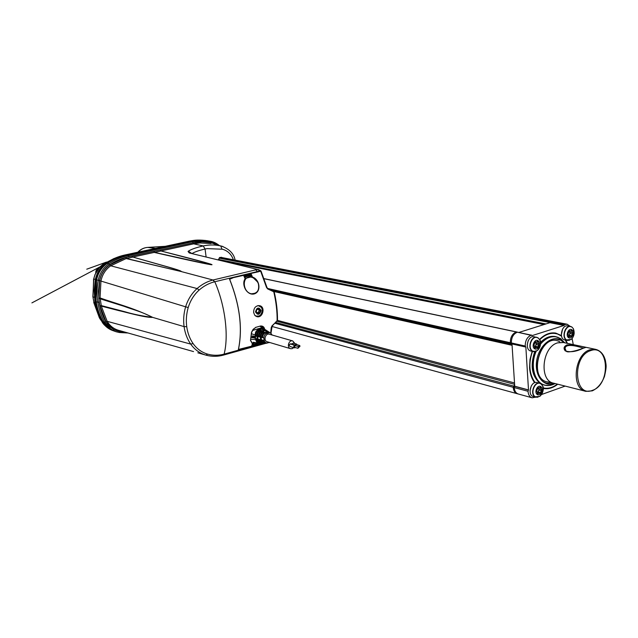 <?xml version="1.0" encoding="UTF-8"?>
<svg xmlns="http://www.w3.org/2000/svg" width="638" height="638" viewBox="0 0 638 638"><rect width="100%" height="100%" fill="white"/><g stroke="black" fill="none" stroke-linecap="round" stroke-linejoin="round"><path stroke-width="0.96" d="M258.191 283.28C256.707 279.978 254.387 277.937 251.213 277.155C241.658 275.169 242.344 291.981 251.189 293.775C257.13 293.767 259.53 290.457 258.398 283.862L258.191 283.28M245.12 278.463L250.614 277.036M250.072 275.281L244.274 276.429L249.562 275.137M255.336 293.233L251.268 293.847C248.015 292.97 245.75 290.761 244.482 287.212C243.453 284.077 243.676 281.35 245.151 279.013L245.12 278.766C241.084 284.221 246.81 295.649 254.052 293.974C261.492 291.981 260.017 279.603 252.441 277.004L257.553 281.956M250.008 274.643L249.219 274.834L250.064 275.058L250.997 273.566L252.441 277.004L251.555 277.123L252.193 277.426M241.523 348.986L238.46 349.441C242.783 328.363 239.848 304.964 229.656 279.253L232.655 277.801L243.541 275.201L245.223 278.894M251.555 277.123L251.244 275.305L250.064 275.058M262.585 343.196L259.993 343.922L259.475 343.427M259.379 343.372L259.762 343.85L259.881 343.22M267.673 288.336L273.965 291.391L274.109 291.997M249.992 274.452L250.718 273.59M251.444 276.956L252.169 277.139L250.774 273.503L260.671 271.19L266.532 287.483L267.673 288.926L274.22 291.981C276.509 301.83 277.594 311.328 277.49 320.483L272.011 325.866L271.246 327.509L270.671 333.124M250.208 275.09L251.26 275.425M229.536 279.101L232.655 277.801L243.684 275.321L245.207 278.758M252.417 343.659L251.643 346.179M250.567 340.461L252.473 343.411L251.779 346.147L238.46 349.441M251.428 332.853L250.503 340.493L252.385 343.691M251.476 332.821L253.063 329.543L255.886 327.342L253.382 329.128L251.739 331.792L250.503 340.493M264.674 329.264C264.196 326.935 262.816 325.843 260.511 325.994L255.91 327.318M264.347 329.048L261.955 326.233L260.448 326.122M277.315 320.667L277.131 320.603C277.219 311.448 276.118 301.941 273.838 292.092M277.355 320.364L277.044 320.954M267.673 288.926L266.836 287.467L267.641 288.312M258.494 271.644L260.902 271.07M250.901 273.455L258.542 271.756M229.656 279.253L232.79 277.921M252.496 343.547L251.731 346.211L241.65 348.954M255.918 327.222L252.975 329.559L251.38 332.861M262.37 343.204L260.041 343.85L260.2 343.22M271.477 326.959L271.246 327.509M261.046 271.086L266.939 287.403L266.532 287.483M253.621 312.453L254.721 315.22L256.899 316.663C262.792 318.37 265.791 306.758 259.586 305.682C255.71 305.57 253.717 307.827 253.621 312.453M567.868 325.914L567.756 325.89C561.607 324.439 558.617 339.113 564.877 339.934L567.445 340.469M571.919 327.079L573.355 328.674C574.91 332.884 574.176 336.473 571.146 339.448L566.56 339.934C561.089 336.465 566.512 323.386 571.919 327.079M568.57 337.661C565.26 335.54 568.625 327.525 571.887 329.75C575.173 331.888 571.831 339.847 568.57 337.661M569.447 336.84L570.324 336.027L571.154 337.039L572.422 334.041L572.701 332.613L572.134 332.701L571.632 329.99L570.141 331.377L569.303 330.364L567.748 334.798L568.314 334.711L568.817 337.422L569.447 336.84L568.474 336.641M570.252 332.326L569.056 335.771M568.905 331.13L569.718 332.103M561.32 334.982L562.588 329.064M257.401 305.769C259.985 305.474 261.62 306.846 262.306 309.877C261.692 315.268 259.299 317.198 255.128 315.674M261.086 310.459C259.714 315.02 257.848 315.499 255.487 311.91C256.867 307.349 258.733 306.862 261.086 310.459M259.411 310.092L258.446 312.189L259.905 312.572L260.551 310.1L259.833 310.204L259.235 308.258L257.816 309.446L257.106 308.808L256.029 312.277L256.747 312.173L257.345 314.111L257.951 313.617L257.058 313.386M257.967 309.454L259.833 310.204M259.905 312.572L259.475 313.561L258.773 312.931L257.951 313.617M258.773 312.931L257.154 312.532M258.557 312.867L258.446 312.189M537.108 382.553L536.973 382.513C530.784 380.679 527.052 395.337 533.4 396.549L535.88 397.227M540.785 383.757L542.539 385.799C543.831 390.033 542.93 393.542 539.836 396.334L535.322 396.828C529.652 393.574 535.178 380.272 540.785 383.757M537.332 394.571C533.902 392.585 537.332 384.435 540.713 386.532C544.118 388.534 540.721 396.629 537.332 394.571M538.241 393.718L539.182 392.88L539.963 393.837L541.287 390.791L541.606 389.363L540.944 389.459L540.49 386.78L538.871 388.215L538.081 387.25L536.43 391.732L537.108 391.636L537.555 394.316L538.241 393.718L537.252 393.447M539.23 389.013L537.946 392.553M537.77 387.928L538.639 388.694M529.987 390.903L531.35 385.767M563.41 342.526L557.628 342.853C542.005 346.92 538.799 380.91 553.728 383.191L546.726 383.199C527.171 377.951 540.729 331.864 559.414 339.998M567.078 344.871L574.878 344.959L586.115 347.335L583.036 348.276C576.361 351.634 570.444 352.511 565.276 350.916C563.234 348.404 563.832 346.386 567.078 344.871M574.878 344.959L563.067 342.454L557.628 342.853C542.005 346.92 538.799 380.91 553.728 383.191L585.461 391.246M565.132 349.504L565.085 348.42C565.396 343.411 576.138 345.86 581.96 347.742L583.595 348.029M534.126 336.76L533.998 336.728C527.61 335.125 524.372 350.055 530.888 351.036L533.4 351.602M538.089 337.941L539.788 339.894C541.183 344.057 540.418 347.582 537.467 350.477L534.987 351.618L532.57 351.091C526.836 347.598 532.419 334.224 538.089 337.941M534.604 348.779C531.127 346.641 534.596 338.451 538.017 340.692C541.463 342.837 538.033 350.98 534.604 348.779M535.521 347.933L536.438 347.104L537.284 348.125L538.6 345.054L538.903 343.603L538.289 343.691L537.762 340.931L536.191 342.359L535.33 341.338L533.711 345.868L534.333 345.78L534.851 348.531L535.521 347.933L534.5 347.71M536.502 343.308L535.258 346.841M535.067 342.112L535.928 343.053M527.187 345.054L528.176 340.652M192.213 253.43C194.869 251.858 199.152 250.391 205.069 249.019L203.219 245.933C196.089 247.576 191.153 249.322 188.393 251.173L188.05 251.452L189.239 252.951L256.372 269.164L189.239 252.951M207.781 240.821L199.016 240.247L191.496 241.06L125.742 255.184L190.252 241.308L192.532 241.714L202.557 240.63L210.373 241.268L200.723 240.311L191.95 241.14L126.699 255.16L128.398 255.535L128.964 256.596L196.903 242.073L203.219 241.658L209.455 242.089L217.662 245.144M223.252 257.816L219.895 257.401L218.22 259.81M233.388 259.77C231.411 254.307 227.79 250.79 222.518 249.235L207.198 248.613L205.069 249.019L206.09 256.835M221.49 246.109L222.973 246.523M217.103 245.008L210.779 242.512L211.066 243.517L199.933 242.942L193.681 243.852L203.219 245.933C209.152 244.649 214.99 244.649 220.732 245.941L221.944 249.099M221.282 257.25L222.184 257.608M124.641 332.023L120 331.553C114.043 330.572 109.369 327.302 105.996 321.743L99.919 305.825L101.282 305.602L124.928 311.767C133.167 314.247 142.402 316.113 152.626 317.365C140.527 311.169 133.095 309.701 123.9 306.248L98.77 298.385L100.046 297.922L100.963 280.951C102.327 274.5 105.581 269.451 110.709 265.799L126.18 258.565L125.909 257.433L131.954 256.053L132.481 257.162L131.954 256.053L160.034 249.984L160.896 250.957L193.681 243.852L193.107 242.839L160.034 249.984L160.896 250.957C190.284 258.342 213.315 264.451 211.976 264.754C210.66 265.065 185.14 259.506 154.213 252.409L153.933 251.3L154.54 252.385L207.358 263.98L205.891 262.776L160.896 250.957M108.779 328.227L114.322 331.122L109.273 328.586L103.077 321.727C99.648 315.627 97.351 308.959 96.194 301.734L95.461 290.84L96.593 279.851C98.061 272.841 101.602 267.362 107.224 263.414C113.357 259.331 119.848 256.58 126.699 255.16M106.418 263.98C101.243 267.912 97.973 273.208 96.593 279.851L98.228 280.305C99.695 273.271 103.244 267.769 108.875 263.813L107.224 263.414M105.429 325.404L102.654 321.568L104.712 322.302C101.275 316.177 98.978 309.494 97.821 302.245L96.194 301.734C97.343 308.959 99.632 315.619 103.069 321.704L105.429 325.404L113.708 330.907L112.073 330.261M125.128 332.159L119.896 331.688L113.636 329.583L105.908 321.895C102.551 315.946 100.294 309.366 99.137 302.165L97.821 302.245C96.713 294.995 96.848 287.682 98.228 280.305L99.536 280.576C101.027 273.71 104.433 268.439 109.752 264.754C115.837 260.703 122.241 257.983 128.964 256.596M193.537 351.586L118.652 330.332C113.731 328.945 109.911 325.946 107.176 321.329L101.314 306.112L99.919 305.825L98.77 298.385L99.664 280.68C100.924 274.196 104.321 268.925 109.84 264.874L125.909 257.433L126.563 258.526L181.224 271.541C177.587 269.611 169.253 267.426 167.515 266.899L132.816 257.042L170.083 267.537C173.895 268.67 182.277 271.11 181.192 271.549L213.004 280.01L214.559 281.797C208.969 283.216 203.833 285.968 199.144 290.051C193.984 294.764 190.339 300.586 188.21 307.524C186.392 313.928 185.897 320.316 186.735 326.688C187.636 333.076 189.765 338.714 193.099 343.587C196.863 348.85 201.712 352.367 207.637 354.138C213.1 355.637 218.595 355.637 224.113 354.13L263.542 343.196M260.982 271.046L232.551 277.769L229.505 279.029C239.808 304.908 242.767 328.45 238.365 349.64L262.888 343.196M250 274.571L248.525 274.93L249.267 275.066M255.272 269.164L258.318 269.547L260.559 270.664M260.567 271.078L260.599 270.64L260.894 271.038M244.051 275.903L248.525 274.93M257.369 271.581L260.344 270.871L257.497 269.443L255.774 269.85L257.369 271.581L214.791 281.741C225.102 305.195 228.914 335.684 224.113 354.13L223.332 355.127M207.238 355.47L205.914 355.127C199.734 353.3 194.67 349.632 190.706 344.097C187.229 339.041 185.02 333.211 184.079 326.616C183.202 320.005 183.72 313.41 185.626 306.814L99.664 280.68M100.054 297.922L100.174 298.409L100.054 297.922C115.478 303.536 132.473 307.444 152.626 317.365C145.958 317.995 124.203 311.719 118.939 310.642L101.314 306.112L101.282 305.602L101.322 306.112M188.21 307.524L185.626 306.814C187.843 299.541 191.655 293.456 197.078 288.543L110.709 265.799L109.84 264.874M181.224 271.541L126.18 258.573M199.144 290.051L197.078 288.543C201.927 284.309 207.238 281.462 213.004 280.01L255.774 269.85M154.54 252.385L160.577 251.077M553.186 321.528L550.754 321.719L549.924 322.692L550.754 321.719L553.186 321.528M517.769 332.183L517.386 332.191C513.351 333.889 511.349 337.47 511.373 342.941L511.995 343.954L511.373 342.941C511.349 337.47 513.351 333.889 517.386 332.191L518.08 332.334M528.495 389.914L514.722 386.229L514.26 387.585C514.531 391.078 515.903 393.223 518.375 394.021C515.903 393.223 514.531 391.078 514.26 387.585L514.722 386.229L511.995 343.954L525.856 347.064L528.495 389.914L528.033 391.285C528.288 394.826 529.668 396.995 532.148 397.801L535.585 397.147M517.338 393.742C514.866 392.944 513.494 390.799 513.223 387.306L514.627 384.698L513.223 387.306C513.494 390.799 514.866 392.944 517.338 393.742L518.2 393.973M570.244 326.377L567.166 324.232L564.853 324.455L564.024 325.444L532.251 335.564L516.341 331.967C512.306 333.666 510.304 337.239 510.328 342.71L512.019 344.329L510.328 342.71C510.304 337.239 512.306 333.666 516.341 331.967L517.035 332.119M567.166 324.232L551.99 321.297L549.693 321.52L548.624 323.107L549.693 321.52L552.125 321.321M94.416 297.3L92.941 297.021M93.754 302.213L95.198 303.018M99.345 317.708L93.786 302.595M115.534 257.927L102.622 264.65C98.005 268.263 95.062 273.048 93.794 279.013L95.309 279.388M100.828 320.077L99.911 318.657M101.96 321.56L99.831 318.577M93.595 280.05L92.973 296.742L93.674 279.005L95.014 274.555M94.384 296.933L93.044 297.109M95.277 303.433L93.874 302.348M95.014 274.563L99.919 266.963M113.078 330.675C108.285 329.025 104.536 325.89 101.849 321.281C98.427 315.204 96.139 308.561 94.982 301.351L94.257 290.481L95.381 279.516C96.848 272.498 100.397 267.019 106.028 263.087C111.961 259.148 118.245 256.452 124.896 255.001L125.742 255.184C119.091 256.628 112.79 259.331 106.849 263.287L107.439 262.896M98.228 280.305L96.186 279.739C97.67 272.697 101.227 267.21 106.849 263.287L105.916 263.103C102.032 264.642 98.491 270.105 95.293 279.484L96.186 279.739C94.815 287.092 94.679 294.381 95.788 301.607L95.062 290.721L96.282 279.277M94.903 301.296C96.051 308.489 98.34 315.124 101.753 321.209L102.654 321.56L102.327 320.962M107.16 327.103L105.406 325.38M114.146 258.438L103.364 264.06M99.464 317.82L99.935 318.665L99.416 317.796M92.861 296.646L93.794 279.013M102.543 264.65L103.372 264.028L104.409 264.196M102.471 264.682L99.983 266.891L102.622 264.65M535.067 382.577C529.165 374.171 528.296 363.772 532.467 351.394M539.708 339.751C545.642 333.961 551.695 332.087 557.867 334.137L561.528 336.162M561.432 335.755L555.802 333.108M557.748 384.212C552.979 388.024 548.122 389.419 543.177 388.382C548.026 389.268 552.771 387.856 557.421 384.132M567.166 343.324L565.372 340.038M565.172 339.998L567.062 343.3M557.325 384.1C552.66 387.713 547.922 388.989 543.129 387.92M564.351 342.726L559.502 339.4C550.076 335.676 537.954 347.439 536.51 362.009C534.811 376.587 544.389 387.625 554.637 383.422M544.501 385.121L541.016 383.853M540.266 383.414C531.869 376.484 530.011 365.909 534.7 351.697M540.49 342.454C545.115 337.677 549.988 335.7 555.092 336.529L555.507 336.609M550.108 382.274L546.415 381.755C528.025 376.803 540.769 333.491 558.354 341.115L559.773 341.761M518.949 332.43L549.924 322.692L564.024 325.444M573.267 344.616L572.103 338.507M531.669 335.109L531.31 335.125C527.251 336.856 525.226 340.493 525.241 346.043L525.856 347.064M541.534 394.523L565.148 386.094M534.668 382.704C531.693 378.805 529.995 373.828 529.572 367.783L529.987 359.497L532.156 351.323M539.533 339.432C544.7 334.296 550.1 332.183 555.73 333.092L561.4 335.548M565.699 340.11L567.493 343.396M207.095 240.701L208.913 241.02M208.203 240.893L191.823 241.164M126.276 255.256L126.164 255.28C119.505 256.723 113.205 259.427 107.264 263.382L107.128 263.478M96.593 279.851L95.891 299.501M106.02 325.747L108.468 327.996M102.654 321.56C99.225 315.475 96.936 308.824 95.788 301.607L96.194 301.734M221.458 257.465L219.727 257.465M254.203 336.609L252.927 336.585L252.927 336.051L254.203 336.409M254.203 336.33L253.717 336.218M252.927 336.051L253.996 336.138M254.993 336.481L255.543 337L254.203 336.848L254.203 336.314L255.543 336.808M252.712 336.537L252.361 335.931L252.991 335.923L252.927 336.473M255.471 337.342L255.264 338.315L255.543 337.526M255.264 338.315L254.554 337.494L254.211 338.092L254.203 337.024L255.543 337.207M254.203 337.598L252.935 337.821L252.927 336.752L253.637 337.43L253.629 336.896L254.267 337.008M253.988 337.661L253.629 336.896M252.297 337.016L252.991 336.625L252.552 337.717L251.978 337.614L251.659 336.88L252.361 337.031M270.743 333.164L267.585 332.278L270.743 333.164L272.171 335.046M259.267 336.449L259.331 337.008L258.645 336.864L258.565 336.21L257.585 335.867L258.063 339.791L259.004 339.863L258.924 339.209L260.631 339.974L260.248 336.792L259.267 336.449C259.188 333.841 260.24 332.111 262.433 331.25L264.834 330.604L267.011 331.927L264.914 332.494C262.856 333.307 261.867 334.934 261.939 337.382L260.95 337.039C260.878 334.535 261.891 332.861 263.996 332.039L263.741 331.601L263.805 332.095M264.953 329.447L262.106 328.937L262.896 329.423L262.306 329.583L264.26 330.253L261.787 330.923C259.554 331.8 258.486 333.562 258.565 336.21M257.585 335.867C257.497 333.164 258.597 331.361 260.878 330.468L261.428 330.317L260.814 329.982L261.787 330.923M264.571 343.188L262.88 342.726L261.923 341.753L260.95 337.039M265.567 332.821C263.55 333.618 262.577 335.221 262.649 337.63L263.917 338.076C263.853 335.74 264.794 334.192 266.748 333.419L265.567 332.821L267.585 332.278M291.622 344.313L292.603 344.273L291.63 344.392M295.569 347.598L294.565 347.854C293.352 346.522 293.608 345.589 295.338 345.054L296.088 345.82M290.896 343.762L290.864 343.754C289.142 344.281 288.878 345.214 290.091 346.538L294.525 347.846M291.638 344.057L290.984 344.353L291.646 344.081M292.26 344.48L293.073 344.408L292.26 344.48M294.158 344.807L293.201 344.927L294.142 344.759M292.882 344.903L293.839 344.64L292.882 344.903M250.646 339.264L255.774 339.631L255.631 338.507L256.316 338.658L256.444 339.679L257.385 339.751L256.883 335.628L255.91 335.285L256.037 336.314L255.352 336.17L255.216 335.038L251.3 333.682M251.659 336.88L252.289 336.88M252.927 336.752L253.637 337.295M254.841 337.558L254.562 338.164M254.203 337.024L255.543 337.167M254.203 336.314L255.304 336.401M261.309 340.022L264.18 340.221L263.917 338.076M262.649 337.63L261.939 337.382M264.204 343.172L263.829 343.196C262.059 343.053 260.998 341.976 260.631 339.974M259.682 339.91C260.057 341.952 261.141 343.053 262.952 343.204L263.071 343.196M259.291 336.681L258.645 336.864M262.625 337.374L261.963 337.558M264.834 330.604L267.705 331.25M267.075 330.819L264.26 330.253M269.627 332.47L267.011 331.927M266.748 333.419L268.622 332.908M265.631 331.09L268.351 331.64M268.981 332.071L266.206 331.441M266.429 330.428L263.462 329.766M262.896 329.423L265.807 330.005M260.248 336.792C260.168 334.248 261.205 332.55 263.342 331.712L262.433 331.25M263.342 331.712L263.741 331.601M263.996 332.039L264.914 332.494M256.883 335.628C256.803 332.876 257.911 331.05 260.224 330.141L259.323 329.686C256.954 330.612 255.822 332.478 255.91 335.285M260.224 330.141L260.814 329.982M262.106 328.937L259.323 329.686M255.998 335.995L255.352 336.17M264.539 329.192L261.54 328.594L258.677 329.368C256.277 330.301 255.12 332.191 255.216 335.038M258.677 329.368L257.688 328.873L252.393 330.54M260.152 326.361L262.473 327.94M262.784 328.044L260.671 328.068L261.54 328.594M260.671 328.068L257.688 328.873M261.58 343.212L261.46 343.212C259.578 343.061 258.446 341.92 258.063 339.791M257.385 339.751C257.776 341.904 258.932 343.061 260.838 343.22L261.213 343.204M258.956 343.204L253.134 342.263L254.155 343.284L256.189 342.853M260.097 343.22L259.969 343.22C258.023 343.061 256.843 341.88 256.444 339.679M259.004 339.863C259.387 341.936 260.495 343.053 262.33 343.204L262.704 343.188M262.266 340.086L263.534 342.534L265.703 343.164M266.07 343.18L263.949 342.319L262.944 340.134M264.18 340.221L264.746 341.832L266.19 343.005L269.826 342.526M290.473 348.659L267.194 341.745C263.151 340.828 265.328 332.972 269.284 334.224L269.38 334.248M259.722 343.212L259.347 343.228C257.369 343.069 256.181 341.872 255.774 339.631M251.938 343.172L252.975 343.276M294.947 343.579L292.73 340.923C288.703 339.647 286.454 347.758 290.577 348.691L292.108 348.675L293.767 347.622M291.765 344.018L293.273 343.092M294.963 344.943L296.439 344.002L297.188 344.767M295.378 345.062L296.295 344.512L299.525 345.445L300.043 346.123L297.93 348.292L298.432 346.498L299.031 347.231M297.906 348.284L294.7 347.351L294.852 345.565L298.432 346.498M298.512 346.53L299.525 345.445M251.348 276.142L247.967 275.983L244.737 277.53M244.45 276.836L251.276 275.576L249.857 275.233M95.748 272.92L95.74 272.857C95.628 270.767 96.505 269.396 98.388 268.726C96.521 269.411 95.652 270.791 95.764 272.873L95.764 272.889M96.585 271.373L97.71 269.627M277.028 320.707L272.147 326.098L270.967 333.307M267.641 288.32L273.638 291.231L273.686 291.885M261.915 326.225L260.511 325.994M569.303 340.389L566.305 339.982C561.4 337.223 565.101 325.077 570.444 326.417L572.111 327.214M571.688 335.779L568.944 335.221M572.422 334.041L569.67 333.483M571.847 331.13L570.866 330.931M569.654 330.787L568.817 330.62M567.533 334.671L567.987 334.759M258.27 305.594L261.349 307.372M259.068 316.025L255.671 316.113M259.483 309.071L258.621 308.848M257.401 309.071L256.731 308.904M256.332 312.237L255.774 312.086M258.908 310.81L260.376 311.185M537.85 397.251L535.067 396.868C529.811 394.196 534.038 381.476 539.612 383.191L541.319 384.14M540.545 392.569L537.858 391.852M541.287 390.791L538.6 390.081M540.681 387.904L539.716 387.649M538.416 387.657L537.611 387.441M536.191 391.557L536.717 391.692M605.406 361.531C603.939 354.648 600.645 350.581 595.517 349.329L590.03 349.768C574.24 354.026 570.803 389.084 585.844 391.341L591.976 390.879M592.527 390.312C574.017 398.232 571.808 356.084 590.652 350.621C609.123 343.523 610.853 384.602 592.527 390.312M566.105 350.924L565.276 350.916M535.442 351.538L532.315 351.139C527.124 348.34 531.047 335.811 536.654 337.295L538.464 338.212M537.85 346.841L535.138 346.235M538.6 345.054L535.888 344.464M537.986 342.096L536.973 341.872M535.689 341.761L534.827 341.577M533.48 345.716L533.974 345.828M188.393 251.173L191.384 253.222M210.779 242.512L202.007 241.794L193.107 242.839M219.312 245.558L210.373 241.268L210.684 242.281M109.752 264.754L108.875 263.813C115.031 259.722 121.531 256.962 128.398 255.535L192.532 241.714L193.107 242.735M188.05 251.452L190.18 252.927M128.071 332.996L119.37 332.51M119.896 331.688L119.33 332.51L115.972 331.712L109.273 328.586M105.908 321.895L104.712 322.302L110.924 329.168M99.137 302.165L98.419 291.414L99.536 280.576M120.351 330.811L120 331.553M193.099 343.587L190.706 344.097L107.176 321.329L105.996 321.743M101.282 305.602L100.174 298.409M126.571 258.526L132.489 257.162M132.808 257.042L154.205 252.409M265.544 343.18L265.001 343.555M207.637 354.138L205.914 355.127L197.82 352.814M186.735 326.688L184.079 326.616L152.626 317.365M213.236 279.954L214.559 281.797M219.576 257.553L564.853 324.455M219.137 258.127L564.08 325.308M264.124 278.718L531.31 335.125M268.223 288.599L525.241 346.043M270.648 289.772L525.76 347.008M275.72 322.477L528.416 390.025M274.938 323.275L528.033 391.285M95.788 301.607L94.958 301.2M94.895 301.272L94.169 290.426L95.381 279.484M189.191 241.18L198.091 240.095L207.135 240.709M190.252 241.308L124.753 255.033M155.624 248.381L147.697 247.408C144.028 247.688 140.838 249.267 138.119 252.146M100.533 318.92L99.935 318.665M94.998 274.563L93.682 278.966M165.138 246.34L147.585 247.408L165.194 246.324M147.49 247.424L147.585 247.408C143.797 247.711 140.535 249.314 137.816 252.209M560.938 338.834L556.081 336.728C550.538 335.867 545.362 338.204 540.53 343.73M535.888 351.418C529.795 364.928 534.07 382.17 543.983 384.969L544.964 385.24C548.281 385.99 551.631 385.416 555.012 383.518L554.589 383.821C551.041 385.631 547.571 386.006 544.19 384.937C534.245 382.138 530.019 364.769 536.207 351.283M540.514 344.121C546.088 337.669 551.974 335.421 558.154 337.374L564.829 342.829M555.108 383.542L549.765 385.432L544.964 385.24M564.734 342.805L564.391 342.319M106.849 263.287L107.264 263.382M126.164 255.28L125.742 255.184M514.603 384.339L276.884 321.273M514.507 382.936L277.49 320.396M512.083 345.31L274.125 291.582M512.019 344.416L272.035 290.45M543.999 324.559L224.129 261.253M545.961 323.945L218.555 259.475M253.533 343.276L253.254 344.719L258.103 343.244M253.111 344.975L258.023 343.619L252.217 344.751M258.079 343.547L258.677 343.236M251.093 277.131L250.431 276.996M250.87 293.695L250.072 293.512M251.388 293.871C249.49 294.222 241.132 288.886 245.223 278.981L243.549 275.201L232.663 277.801M250.75 273.519L250.08 274.196M250.774 273.503L260.95 271.046M252.425 343.372L250.606 340.389L251.476 332.813M567.756 325.89L571.847 326.983L573.355 328.666M573.355 328.674L574.176 333.443C573.586 336.298 572.573 338.299 571.146 339.448L567.557 340.493M568.809 335.724L570.324 336.027M569.391 332.151L572.134 332.701M568.649 331.082L570.141 331.377M567.445 334.535L568.314 334.711M258.486 305.578L258.924 305.69C264.842 306.814 262.098 318.011 256.316 316.336M256.564 309.119L257.816 309.446M255.702 311.902L256.747 312.173M536.973 382.513L540.697 383.637L542.539 385.799C544.318 388.079 543.416 391.596 539.836 396.334M539.812 396.35L536.024 397.267M537.587 392.45L539.182 392.88M538.249 388.749L540.944 389.459M537.403 387.832L538.871 388.215M536.111 391.373L537.108 391.636M585.844 391.341L592.271 390.855C597.678 388.303 601.754 383.486 604.489 376.396C607.105 365.199 605.917 364.769 605.422 360.574C603.803 354.353 600.502 350.605 595.517 349.329L574.918 344.967M566.432 386.413L575.755 388.781M585.269 347.582L576.744 350.406C569.933 352.184 566.361 352.336 566.034 350.86L565.077 348.42L565.14 349.536M533.998 336.728L538.017 337.845L539.788 339.894C541.614 341.984 540.841 345.509 537.467 350.477M537.435 350.501L533.535 351.634M534.851 346.753L536.438 347.104M535.577 343.1L538.289 343.691M534.652 342.024L536.191 342.359M533.392 345.565L534.333 345.78M221.139 246.037L219.384 245.598C216.362 243.142 213.355 241.706 210.373 241.268L206.76 240.646M235.111 260.105C233.947 253.749 229.409 249.083 221.482 246.109L221.482 246.109M208.937 264.26L211.146 264.714M128.11 333.004L119.33 332.51L115.901 331.688M115.239 331.449L114.298 331.114M261.022 271.062L256.261 269.14M206.688 355.334C212.271 356.714 217.845 356.634 223.428 355.103L266.357 343.172M92.949 297.061L93.818 301.806M100.007 266.859L31.9 302.891L99.991 266.875M101.769 321.233C103.061 324.375 106.53 327.414 112.176 330.348M134.658 252.887L189.255 241.156C193.816 240.39 196.384 239.529 206.01 240.534M134.634 252.895L124.817 255.001C118.158 256.46 111.865 259.156 105.932 263.087M102.04 321.688L99.847 318.609M106.522 262.074C66.256 276.565 98.419 265.001 106.355 262.138M116.044 257.72L103.428 263.996M102.495 264.666L103.372 264.028M93.483 280.002L93.674 279.005M99.361 317.748L99.815 318.553M555.092 336.529L560.515 338.523L564.654 342.789M531.972 397.753L518.375 394.021M271.884 326.441L517.171 393.694M264.1 278.647L516.692 331.951M221.346 257.449L551.99 321.297M290.864 343.754L295.338 345.054M263.829 343.196L262.952 343.204M267.952 331.369L267.21 330.891M268.486 331.72L269.236 332.199M265.934 330.069L266.676 330.548M265.4 329.734L264.658 329.256M262.72 328.012L264.132 328.913M265.958 343.18L267.099 343.172M264.451 343.188L265.336 343.18M261.46 343.212L262.33 343.204M258.334 343.236L259.347 343.228M253.916 343.268L252.823 343.276M260.838 343.22L259.969 343.22M293.241 343.084L296.439 344.002M269.284 334.224L292.73 340.923"/></g></svg>
